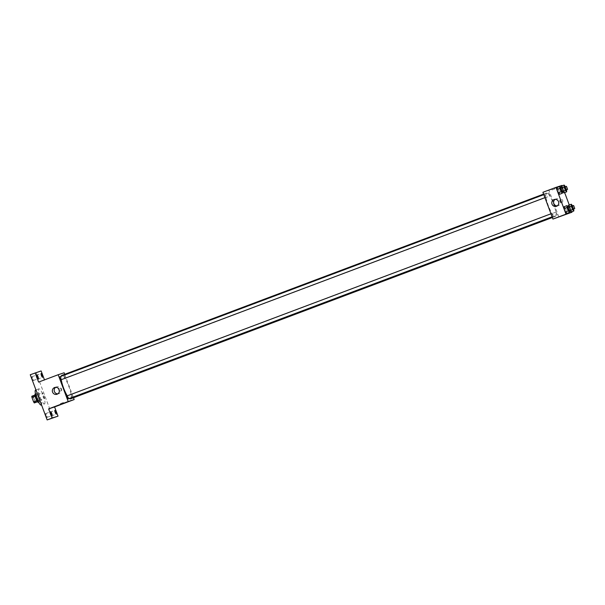 <?xml version="1.0" encoding="UTF-8"?>
<svg xmlns="http://www.w3.org/2000/svg" width="605" height="605" viewBox="0 0 605 605"><rect width="100%" height="100%" fill="white"/><g stroke="black" fill="none" stroke-linecap="round" stroke-linejoin="round"><path stroke-width="0.45" stroke-dasharray="3.02 2.27" d="M44.415 398.672A3.131 0.688 69.4 0 0 44.422 398.672A3.131 0.688 69.4 0 0 43.968 395.504A3.131 0.688 69.4 0 0 42.221 392.819A3.131 0.688 69.4 0 0 42.675 395.973A3.131 0.688 69.4 0 0 44.415 398.672L34.629 402.355A3.131 0.688 69.4 0 0 34.629 402.355A3.131 0.688 69.4 0 0 34.175 399.187A3.131 0.688 69.4 0 0 32.428 396.502A3.131 0.688 69.4 0 0 32.882 399.655A3.131 0.688 69.4 0 0 34.621 402.363M31.8 396.237L32.753 395.927A4.25 0.93 69.4 0 1 33.472 397.039L35.082 401.334A4.25 0.93 69.4 0 1 35.264 402.62M33.472 397.039L36.739 395.806L38.342 400.102L35.082 401.334M37.518 401.773L38.523 401.395L37.487 401.735M38.523 401.395A4.25 0.93 69.4 0 0 38.342 400.102M36.739 395.806A4.25 0.93 69.4 0 0 36.02 394.694L32.753 395.927M37.563 401.705A4.25 0.93 69.4 0 1 36.852 400.593L35.241 396.298A4.25 0.93 69.4 0 1 35.06 395.012L36.02 394.694M35.219 394.021A4.469 0.983 -110.6 0 1 37.729 397.893A4.469 0.983 -110.6 0 1 38.365 402.386M39.363 397.281A4.469 0.983 69.4 0 0 36.852 393.401A4.469 0.983 69.4 0 0 37.502 397.908A4.469 0.983 69.4 0 0 39.99 401.773A4.469 0.983 69.4 0 0 39.998 401.765A4.469 0.983 69.4 0 0 39.363 397.281M41.261 405.116A8.046 1.77 69.4 0 0 40.081 396.963A8.046 1.77 69.4 0 0 35.589 390.059M44.505 403.89A8.046 1.77 69.4 0 0 44.52 403.883A8.046 1.77 69.4 0 0 43.341 395.738A8.046 1.77 69.4 0 0 38.856 388.826A8.046 1.77 69.4 0 0 40.021 396.94A8.046 1.77 69.4 0 0 44.505 403.89L41.563 405.002M32.246 378.775A2.012 0.439 69.4 0 0 33.373 380.515A2.012 0.439 69.4 0 0 33.078 378.48A2.012 0.439 69.4 0 0 31.959 376.756A2.012 0.439 69.4 0 0 32.246 378.775M46.018 415.612A2.012 0.439 69.4 0 0 47.145 417.352A2.012 0.439 69.4 0 0 46.85 415.317A2.012 0.439 69.4 0 0 45.73 413.593A2.012 0.439 69.4 0 0 46.018 415.612M50.291 414.213A2.012 0.439 69.4 0 0 51.417 415.96A2.012 0.439 69.4 0 0 51.122 413.926A2.012 0.439 69.4 0 0 50.003 412.194A2.012 0.439 69.4 0 0 50.291 414.213M36.519 377.384A2.012 0.439 69.4 0 0 37.646 379.123A2.012 0.439 69.4 0 0 37.351 377.089A2.012 0.439 69.4 0 0 36.232 375.365A2.012 0.439 69.4 0 0 36.519 377.384M30.25 374.729L36.224 372.778L53.127 417.987M41.125 370.941L36.224 372.778M44.467 379.88L64.153 372.778M64.727 374.321L73.492 397.757M60.734 391.011A1.565 1.528 -108.1 0 0 61.627 389.045A1.565 1.528 -108.1 0 0 59.698 388.062A1.565 1.528 -108.1 0 0 58.73 390.021A1.565 1.528 -108.1 0 0 60.734 391.011A1.565 1.528 -108.1 0 0 61.627 389.045A1.565 1.528 -108.1 0 0 59.698 388.062A1.565 1.528 -108.1 0 0 58.73 390.021A1.565 1.528 -108.1 0 0 60.734 391.011M38.591 382.095L44.566 380.144M70.581 398.854A12.516 2.745 69.4 0 0 68.743 386.179A12.516 2.745 69.4 0 0 61.763 375.433M61.196 376.265A12.516 2.745 69.4 0 0 61.256 379.683M67.284 395.821A12.516 2.745 69.4 0 0 69.409 398.461M61.022 379.774L59.887 376.756M72.456 397.53L71.322 394.52L72.456 397.53L557.205 215.093L556.071 212.083L557.205 215.093M65.295 378.375L64.16 375.365L65.295 378.375L550.043 195.944L548.909 192.934L550.043 195.944M67.049 395.912L68.183 398.922M50.76 377.664L53.656 376.582L50.76 377.664M63.313 402.537L60.424 403.618L63.313 402.537M55.683 387.321A3.577 3.486 71.9 0 1 60.946 389.136A3.577 3.486 71.9 0 1 57.815 393.855M555.299 216.431A12.516 2.745 69.4 0 0 555.33 216.424A12.516 2.745 69.4 0 0 553.492 203.741A12.516 2.745 69.4 0 0 546.512 193.003A12.516 2.745 69.4 0 0 548.327 205.624A12.516 2.745 69.4 0 0 555.299 216.431L552.365 217.535M551.798 213.474L552.932 216.492L551.798 213.474L550.966 213.792M545.763 197.336L544.636 194.326L545.763 197.336M542.919 192.292L548.901 190.341L558.914 217.127M561.962 185.425L548.901 190.341M562.106 185.826L564.639 192.594M569.267 204.982L571.801 211.742M561.803 202.433A1.565 1.528 -108.1 0 0 562.695 200.467A1.565 1.528 -108.1 0 0 560.767 199.484A1.565 1.528 -108.1 0 0 559.807 201.442A1.565 1.528 -108.1 0 0 561.803 202.433A1.565 1.528 -108.1 0 0 562.695 200.467A1.565 1.528 -108.1 0 0 560.767 199.484A1.565 1.528 -108.1 0 0 559.799 201.442A1.565 1.528 -108.1 0 0 561.803 202.433M556.993 187.535L558.279 189.01L559.549 192.398L559.527 194.303L559.549 192.398L558.279 189.01L556.993 187.535M568.428 205.292L569.713 206.774L570.984 210.154L570.961 212.06L570.984 210.154L569.713 206.774L568.428 205.292M569.547 210.237L568.42 207.22L569.547 210.237M561.266 186.136L562.552 187.618L563.822 190.999L563.799 192.904L563.822 190.999L562.552 187.618L561.266 186.136M562.385 191.082L561.258 188.072L562.385 191.082M564.155 206.691L565.441 208.165L566.703 211.546L566.688 213.452L566.703 211.546L565.441 208.165L564.155 206.691M551.828 189.093L554.724 188.004L551.828 189.093M561.811 215.887L564.737 214.79M552.146 189.932L555.035 188.851L552.146 189.932M555.118 199.355A3.577 3.486 71.9 0 1 560.389 201.17A3.577 3.486 71.9 0 1 557.25 205.889M568.36 207.243L569.486 210.26M568.844 210.502L567.709 207.492M568.299 207.091L565.441 208.165M569.562 210.472L566.703 211.546M561.198 188.094L562.325 191.104M561.682 191.346L560.548 188.337M561.137 187.936L558.279 189.01M562.4 191.324L559.549 192.398M572.633 205.851L573.759 208.869M573.116 209.111L571.982 206.093M572.572 205.7L569.713 206.774M573.835 209.08L570.984 210.154M565.471 186.695L566.598 189.713M565.955 189.955L564.82 186.945M565.41 186.544L562.552 187.618M566.673 189.925L563.822 190.999M32.428 396.502L42.221 392.819M36.852 393.401L35.476 393.923M39.998 401.765L38.622 402.287M38.856 388.826L35.929 389.93M37.646 379.123L42.547 377.278M36.232 375.365L41.132 373.519M51.417 415.96L56.318 414.115M50.003 412.194L54.904 410.356M47.145 417.352L52.045 415.506M45.73 413.593L50.631 411.748M33.373 380.515L38.274 378.677M31.959 376.756L36.852 374.911M60.424 403.618L60.734 404.465M63.351 402.522L63.669 403.369M56.552 386.89L54.73 387.487M58.768 393.689L56.946 394.279M546.512 193.003L543.6 194.099M552.093 216.809L552.932 216.492M548.909 192.934L64.16 375.365M556.071 212.083L71.322 394.52M544.636 194.326L543.804 194.636M545.77 197.336L544.931 197.654M555.035 188.851L554.724 188.004M552.108 189.947L551.79 189.1M555.987 198.932L554.165 199.521M558.203 205.723L556.381 206.32"/><path stroke-width="0.91" d="M36.799 400.616L33.585 401.818L31.982 397.523A4.25 0.93 69.4 0 1 31.8 396.237L34.984 395.042M37.518 401.773L34.303 402.938A4.25 0.93 69.4 0 1 33.585 401.818M37.487 401.735L34.303 402.938M38.622 402.287L38.365 402.386A4.469 0.983 -110.6 0 1 35.877 398.544A4.469 0.983 -110.6 0 1 35.219 394.021L35.476 393.923M35.188 396.32L31.982 397.523M41.563 405.002L41.261 405.116A8.046 1.77 69.4 0 0 41.261 405.116A8.046 1.77 69.4 0 1 36.761 398.173A8.046 1.77 69.4 0 1 35.589 390.059L35.929 389.93M73.492 397.757L74.165 399.565L54.586 406.938L58.027 416.142L47.152 419.938L30.25 374.729L41.125 370.941L44.467 379.88M74.165 399.565L68.191 401.516L58.178 374.722L64.153 372.778L64.727 374.321M56.031 412.096A2.012 0.439 -110.6 0 1 56.318 414.115A2.012 0.439 -110.6 0 1 55.191 412.376A2.012 0.439 -110.6 0 1 54.904 410.356A2.012 0.439 -110.6 0 1 56.031 412.096M51.758 413.495A2.012 0.439 -110.6 0 1 52.045 415.506A2.012 0.439 -110.6 0 1 50.918 413.767A2.012 0.439 -110.6 0 1 50.631 411.748A2.012 0.439 -110.6 0 1 51.758 413.495M54.586 406.938L48.604 408.882L52.045 418.093L47.152 419.938M58.027 416.142L52.045 418.093M68.191 401.516L48.604 408.882M58.178 374.722L38.591 382.095L35.143 372.884M57.089 394.233A3.577 3.486 71.9 0 1 52.522 391.964A3.577 3.486 71.9 0 1 54.73 387.487A3.577 3.486 71.9 0 1 59.131 389.726A3.577 3.486 71.9 0 1 57.089 394.233M37.986 376.658A2.012 0.439 -110.6 0 1 38.274 378.677A2.012 0.439 -110.6 0 1 37.147 376.93A2.012 0.439 -110.6 0 1 36.852 374.911A2.012 0.439 -110.6 0 1 37.986 376.658M42.259 375.266A2.012 0.439 -110.6 0 1 42.547 377.278A2.012 0.439 -110.6 0 1 41.42 375.539A2.012 0.439 -110.6 0 1 41.132 373.519A2.012 0.439 -110.6 0 1 42.259 375.266M69.409 398.461A12.516 2.745 69.4 0 0 70.551 398.861A12.516 2.745 69.4 0 0 70.581 398.854L552.365 217.535M543.6 194.099L61.763 375.433A12.516 2.745 69.4 0 0 61.196 376.265M61.256 379.683A12.516 2.745 69.4 0 0 67.284 395.821M544.931 197.654L61.022 379.774L59.887 376.756L543.804 194.636M552.093 216.809L68.183 398.922L67.049 395.912L550.966 213.792M63.631 403.376L60.734 404.465L63.631 403.376M57.815 393.855A3.577 3.486 71.9 0 1 55.683 387.321M571.801 211.742L571.975 212.219L552.94 219.078L542.919 192.292L555.98 187.376L561.962 185.425L562.106 185.826M564.639 192.594L569.267 204.982M562.325 191.104L562.378 193.222L559.527 194.303L558.241 192.821L556.971 189.441L556.993 187.535L559.852 186.461L561.198 188.094M573.759 208.869L573.82 210.986L572.527 209.504L571.264 206.124L568.405 207.197L568.428 205.292L571.286 204.218L572.633 205.851M570.961 212.06L569.547 210.237L570.961 212.06L573.82 210.986M571.975 212.219L565.993 214.162L555.98 187.376M566.598 189.713L566.658 191.83L565.365 190.356L564.102 186.968L561.258 188.072L561.266 186.136L564.125 185.062L565.471 186.695M563.799 192.904L562.385 191.082L563.799 192.904L566.658 191.83M569.486 210.26L569.539 212.378L566.688 213.452L565.403 211.977L564.132 208.589L564.155 206.691L567.014 205.609L568.36 207.243M565.993 214.162L552.94 219.078M556.524 206.267A3.577 3.486 71.9 0 1 551.957 204.006A3.577 3.486 71.9 0 1 554.165 199.521A3.577 3.486 71.9 0 1 558.566 201.768A3.577 3.486 71.9 0 1 556.524 206.267M564.699 214.805L561.811 215.887L564.699 214.805M564.737 214.79L561.811 215.887M557.25 205.889A3.577 3.486 71.9 0 1 555.118 199.355M569.539 212.378L568.254 210.903L566.991 207.515L567.014 205.609M570.477 209.89L568.844 210.502L567.709 207.492L569.343 206.872L570.477 209.89L569.343 206.872M566.688 213.452L565.403 211.977L564.132 208.589L564.155 206.691M568.254 210.903L565.403 211.977M566.991 207.515L564.132 208.589M562.378 193.222L561.092 191.747L559.829 188.367L559.852 186.461M563.315 190.734L561.682 191.346L560.548 188.337L562.181 187.724L563.315 190.734L562.181 187.724M559.527 194.303L558.241 192.821L556.971 189.441L556.993 187.535M561.092 191.747L558.241 192.821M559.829 188.367L556.971 189.441M571.264 206.124L571.286 204.218M574.75 208.491L573.116 209.111L571.982 206.093L573.616 205.481L574.75 208.491L573.616 205.481M572.527 209.504L569.676 210.578M568.405 207.197L568.428 205.292M564.102 186.968L564.125 185.062M567.588 189.342L565.955 189.955L564.82 186.945L566.454 186.325L567.588 189.342L566.454 186.325M565.365 190.356L562.514 191.43M561.251 188.042L561.266 186.136"/></g></svg>
